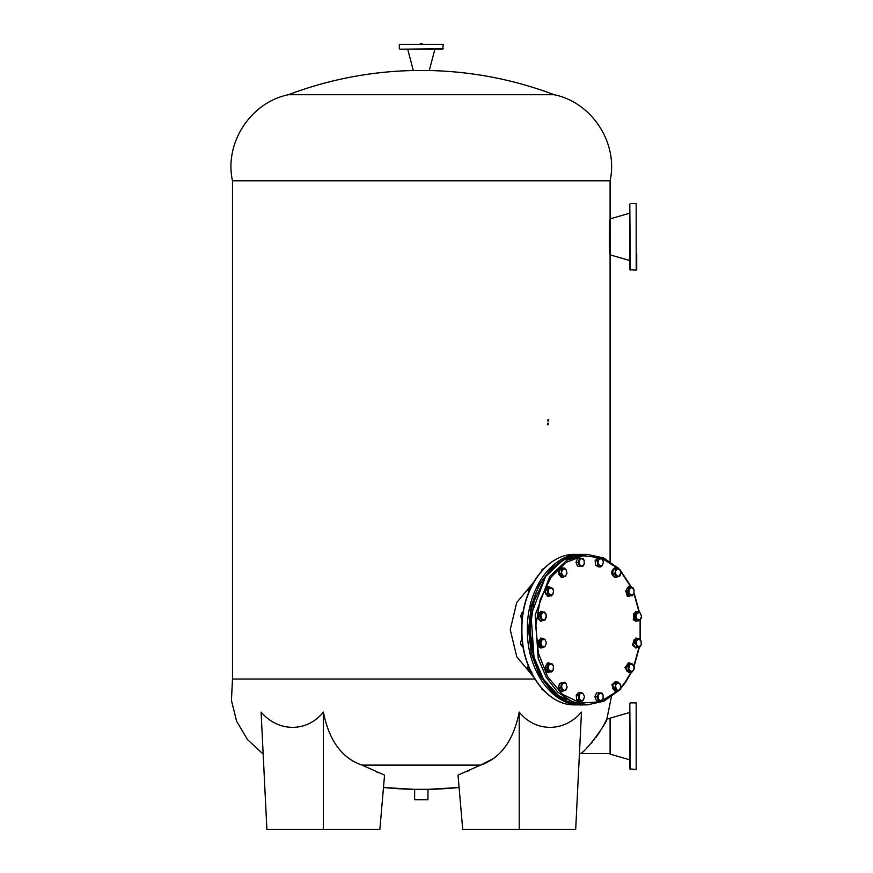 <?xml version="1.0" encoding="UTF-8"?>
<svg xmlns="http://www.w3.org/2000/svg" width="873" height="873" viewBox="0 0 873 873"><rect width="100%" height="100%" fill="white"/><g stroke="black" fill="none" stroke-linecap="round" stroke-linejoin="round"><path stroke-width="1.31" d="M636.188 270.15L636.188 203.573L636.188 270.15L629.793 269.615L629.793 204.107L630.328 270.15M636.712 269.615L636.712 254.032M636.188 203.573L630.328 203.573M610.085 561.514L610.085 218.883L629.793 213.165L629.793 211.299M610.085 254.84L629.793 260.558L629.793 269.615M629.793 204.107L629.793 206.508M629.793 259.03L629.793 254.239M636.188 769.44L636.188 702.863L636.188 769.44L629.793 768.906L629.793 703.398L630.328 769.44M636.188 702.863L630.328 702.863M629.793 759.848L610.085 754.119L610.085 718.173L629.793 712.444M443.255 44.403L399.321 44.403L443.255 44.403L442.72 49.204L399.856 49.204L443.255 48.67M399.321 44.403L399.321 48.67M434.874 49.204L429.276 70.506L413.3 70.506L407.713 49.204M566.239 683.821L564.645 682.195L563.511 682.795L566.239 683.821L566.97 687.684L566.239 683.821M561.503 683.395L563.511 682.795L561.514 685.611L562.245 689.474L564.973 690.499L566.97 687.684L566.108 689.91L562.965 691.1L560.662 687.837L561.503 683.395L559.451 683.395L558.611 687.837L560.662 687.837M564.645 682.195L559.451 683.395M567.057 686.702L566.97 687.684M558.611 687.837L560.913 691.1L562.965 691.1M561.219 569.818L559.167 569.818L562.179 568.05L564.231 568.05L565.955 569.458L567.035 573.146L565.322 576.311L561.328 577.184L558.742 574.379L560.793 574.379L561.448 572.099L562.528 575.787L565.322 576.311L567.035 573.146L565.955 569.458L563.161 568.934L561.448 572.099L561.219 569.818L564.231 568.05M559.167 569.818L558.742 574.379M563.38 577.184L560.793 574.379M633.733 593.967L634.104 590.017L633.733 593.967L632.303 595.801L627.021 595.19L631.124 595.495L633.733 593.967M629.804 587.278L627.829 590.934L625.777 590.934L627.752 587.278L633.034 587.889L634.104 590.017L631.856 587.584L629.258 589.111L628.887 593.062L632.303 595.801M627.829 590.934L629.073 595.19M625.777 590.934L627.021 595.19M523.44 647.58L520.854 644.776L520.635 642.43M522.992 644.776L520.854 644.776M522.229 640.204L521.279 640.204L520.635 642.495M521.279 640.204L522.349 639.331M561.47 567.712L557.967 570.735L561.47 577.533M563.052 577.184L561.754 577.544L558.534 570.735L561.754 567.69L563.052 568.05M615.323 686.123L614.668 688.415L616.393 689.812L615.094 683.843L613.042 683.843L612.617 688.415L615.203 691.22L617.255 691.22L616.393 689.812L619.197 690.336L620.91 687.171L619.83 683.483L617.036 682.959L615.323 686.123M614.668 688.415L612.617 688.415M617.255 691.22L620.266 689.452L620.692 684.879L618.106 682.075L616.054 682.075L613.042 683.843M615.094 683.843L618.106 682.075M637.999 638.752L636.242 638.087L633.023 644.896L636.242 647.941L638.163 647.122M635.959 638.098L632.456 644.896L635.959 647.919M553.1 670.158L553.471 666.197L553.1 670.158L551.671 671.981L546.389 671.381L550.492 671.686L553.1 670.158M549.182 663.469L547.196 667.125L545.145 667.125L547.131 663.469L552.413 664.069L553.471 666.197L551.234 663.775L548.626 665.302L548.255 669.253L551.671 671.981M547.196 667.125L548.44 671.381M545.145 667.125L546.389 671.381M582.913 558.393L577.599 558.393L582.913 558.393L584.157 560.39L581.724 558.393L579.279 560.39L579.279 564.373L581.724 566.37L584.157 564.373L584.157 560.39L584.157 564.373L582.444 566.37M582.913 566.37L577.599 566.37L575.973 562.387L578.024 562.387L579.65 566.37L582.913 566.37M579.65 558.393L578.024 562.387M577.599 558.393L575.973 562.387M602.359 565.551L603.429 561.863L602.359 565.551L600.624 566.948L598.572 566.948L595.561 565.191L599.555 566.064L602.359 565.551M599.773 557.814L597.187 560.619L595.135 560.619L597.721 557.814L599.773 557.814L602.785 559.582L603.429 561.863L601.715 558.698L598.922 559.222L597.841 562.899L600.624 566.948M597.187 560.619L597.612 565.191M595.135 560.619L595.561 565.191M533.479 582.487L516.74 602.523L510.236 629.651L516.772 656.812L533.479 676.782M610.085 254.25C609.212 255.331 609.212 218.392 610.085 219.472L610.085 180.798L232.491 180.798L232.491 679.041L534.822 679.041M579.41 754.086L580.196 753.541C584.594 753.759 608.448 720.814 606.931 718.763L611.384 696.872M232.491 679.041L231.443 700.397L236.583 721.163L247.463 739.573L263.166 754.086M323.381 712.084L323.381 829.35L266.887 829.35L261.092 712.084C278.432 732.436 307.045 732.436 323.381 712.084C329.012 740.457 341.878 758.135 361.989 765.108L480.587 765.108C500.698 758.135 513.564 740.457 519.206 712.084C535.531 732.436 564.144 732.436 581.483 712.084L575.689 829.35L519.206 829.35L519.206 712.084M610.085 219.472L609.681 224.557M609.463 228.606L609.398 230.21M609.31 240.206L609.529 246.502M609.681 249.165L609.965 252.919M609.987 253.148L610.052 253.912M610.085 180.798C618.466 143.15 592.014 102.392 554.213 94.731L288.363 94.731C250.562 102.392 224.11 143.15 232.491 180.798M610.085 718.763L606.931 718.763M580.196 753.541L610.085 753.541M606.484 719.701L605.96 720.803M605.927 720.869L604.924 722.888M604.869 722.997L604.28 724.121M604.203 724.263L601.377 729.271M600.286 731.05L599.391 732.458M599.282 732.622L598.3 734.084M598.158 734.302L596.084 737.216M594.742 738.984L593.662 740.337M592.341 741.93L591.305 743.13M589.93 744.647L588.893 745.749M587.474 747.19L586.47 748.172M493.954 758.255L480.543 765.13M352.954 761.114L348.611 758.233M383.487 787.501A375.728 375.728 0 0 0 414.631 789.345A375.728 375.728 0 0 1 383.487 787.501L414.631 789.345L427.945 789.345L459.089 787.501A375.728 375.728 0 0 1 427.945 789.345A375.728 375.728 0 0 0 459.089 787.501M519.206 829.35L462.712 829.35L458.019 775.104L480.587 765.108M361.989 765.108L384.491 775.082M323.381 829.35L379.864 829.35L384.556 775.104M413.889 70.506A375.728 375.728 0 0 0 288.363 94.731A375.728 375.728 0 0 1 413.889 70.506C370.665 71.411 328.826 79.487 288.363 94.731L313.756 94.731M554.213 94.731C513.75 79.487 471.911 71.411 428.687 70.506A375.728 375.728 0 0 1 554.213 94.731A375.728 375.728 0 0 0 428.687 70.506M378.838 772.878L375.968 771.677M469.368 770.488L466.586 771.688M414.631 789.345L414.631 799.788L427.945 799.788L427.945 789.345M415.897 799.788L414.631 799.788M630.208 663.284L627.905 666.535L625.854 666.535L628.156 663.284L632.227 663.873L629.498 664.91L628.767 668.762L630.764 671.588L633.482 670.551L634.213 666.699L633.361 664.473L632.227 663.873L634.311 667.638M634.213 666.699L634.202 668.925L631.899 672.177L626.705 670.988L631.899 672.177M627.905 666.535L628.756 670.988M625.854 666.535L626.705 670.988M544.108 690.903L541.806 689.081L541.249 687.247M601.824 692.9L596.521 692.9L601.824 692.9L603.079 694.886L603.079 698.88L601.366 700.877M598.572 692.9L598.191 694.886L600.635 692.9L603.079 694.886L603.079 698.88L600.635 700.877L601.824 700.877L596.521 700.877L594.895 696.883L596.946 696.883L598.191 694.886L598.191 698.88L600.635 700.877L598.572 700.877L596.946 696.883M596.521 692.9L594.895 696.883M546.443 643.008L545.036 639.56L546.443 643.008L545.036 646.467L546.443 643.008M543.192 638.403L540.365 640.706L538.314 640.706L541.14 638.403L543.192 638.403L545.036 639.56L542.209 639.56L540.802 643.008L542.209 646.467L545.036 646.467L543.192 647.613L541.14 647.613L538.314 645.311L540.365 645.311L543.192 647.613M540.365 640.706L540.365 645.311M538.314 640.706L538.314 645.311M528.678 664.91L527.958 666.535L528.558 666.535M531.952 672.177L528.798 670.988L530.937 670.988M527.958 666.535L528.798 670.988M527.849 667.725L527.947 668.762M528.514 594.338L528.1 589.777L531.111 586.972M530.238 589.777L528.1 589.777M631.081 672.177L625.21 682.075L620.856 687.575M617.407 691.154L599.773 701.947L580.567 703.016L562.376 694.242L547.644 676.782L538.357 652.993L535.749 626.061L540.18 599.609L551.049 577.195L565.759 562.55L583.109 555.817L601.05 557.76L617.473 568.17M620.867 571.706L631.266 587.485M633.94 593.542L639.069 612.082M640.095 619.754L640.105 639.363M635.064 643.608L633.012 643.608L634.998 647.264L637.05 647.264L636.122 641.48L635.064 643.608L639.101 646.969L633.94 665.717M545.396 577.195L534.025 601.257L530.031 629.629L533.501 656.147L543.442 679.15L558.534 695.617L576.802 703.354M640.138 612.802L638.294 611.646L637.323 612.802L640.138 612.802L641.557 616.262L640.138 612.802M638.294 611.646L636.242 611.646L633.427 613.959L635.479 613.959L637.323 612.802L635.915 616.262L637.323 619.71L640.138 619.71L641.557 616.262L641.12 618.564L638.294 620.867L635.479 618.564L635.479 613.959M633.427 613.959L633.427 618.564L635.479 618.564M633.427 618.564L636.242 620.867L638.294 620.867M615.061 567.69L615.629 567.69L615.061 567.69C610.565 570.975 610.565 574.259 615.061 577.544L615.629 577.544C611.133 574.259 611.133 570.975 615.629 567.69L617.124 568.17M617.276 576.955L615.061 577.544M552.86 594.36L553.591 590.508L552.86 594.36L551.267 595.986L546.072 594.797L550.132 595.397L552.86 594.36M549.586 587.092L547.284 590.344L545.232 590.344L547.535 587.092L552.729 588.282L553.591 590.508L551.594 587.682L548.866 588.718L548.135 592.571L551.267 595.986M547.284 590.344L548.124 594.797M545.232 590.344L546.072 594.797M422.357 43.879L420.219 43.879M523.134 612.268L522.24 612.268L520.603 616.262L522.741 616.262M520.603 616.262L522.24 620.245M544.436 612.006L539.154 612.606L543.257 612.3L541.02 614.734L541.391 618.684L543.988 620.212L546.225 617.789L545.865 613.828L544.436 612.006L543.257 612.3L545.865 613.828L546.443 616.163M541.205 612.606L539.961 616.862L541.937 620.517L545.167 619.917L546.422 615.651M539.154 612.606L537.91 616.862L539.961 616.862M537.91 616.862L539.885 620.517L541.937 620.517M628.724 586.634L627.109 596.095L628.724 596.445M630.753 595.801L627.676 596.095L629.007 586.612L630.928 587.431M543.137 569.36L542.177 569.36L541.315 571.586M543.912 568.563L542.177 569.36M566.948 701.303L551.529 691.154L539.208 674.6L531.264 653.353L528.525 629.629L531.264 605.917L539.208 584.67L551.529 568.105L566.948 557.967M580.589 554.41L575.121 554.41C546.705 553.373 521.203 589.439 521.934 629.629C521.203 669.831 546.705 705.897 575.121 704.86L580.589 704.86C552.162 705.897 526.659 669.831 527.39 629.629C526.659 589.439 552.162 553.373 580.589 554.41L581.909 554.431M540.856 638.098L538.106 646.5L540.856 647.919M542.373 647.613L541.14 647.941L538.674 646.5L541.14 638.087L542.373 638.403M584.517 696.37L582.793 693.195L584.517 696.37L583.437 700.048L584.517 696.37M580.861 692.322L578.275 695.126L576.224 695.126L578.81 692.322L582.793 693.195L579.999 693.719L578.919 697.407L580.643 700.572L583.437 700.048L581.713 701.456L579.661 701.456L576.649 699.688L578.701 699.688L581.713 701.456M578.275 695.126L578.701 699.688M576.224 695.126L576.649 699.688M637.05 647.264L639.101 646.969L641.339 644.536L640.968 640.586L638.359 639.058L636.122 641.48L636.308 639.352L634.256 639.352L633.012 643.608M636.308 639.352L639.538 638.752L640.968 640.586L641.339 644.536L640.28 646.664L639.101 646.969M639.538 638.752L634.256 639.352M548.091 586.634L544.326 591.545L548.091 596.445M549.87 595.986L548.375 596.466L544.894 591.545L548.375 586.612L550.034 587.202M628.724 662.814L624.959 667.725L628.724 672.636M630.502 672.177L629.007 672.657L625.515 667.725L629.007 662.803L630.655 663.393M548.091 662.814L546.476 672.275L548.091 672.636M550.132 671.981L547.044 672.275L548.375 662.803L550.296 663.622M618.52 568.17L613.326 569.36L618.52 568.17L620.823 571.433L619.983 575.874L614.788 577.075L612.475 573.812L614.537 573.812L615.389 571.586L616.12 575.438L618.848 576.475L620.932 572.655M615.378 569.36L615.389 571.586L617.386 568.77L620.114 569.796L620.845 573.659M613.326 569.36L612.475 573.812M616.84 577.075L614.537 573.812M548.048 419.389L548.746 419.389L548.55 420.982L547.84 420.982L548.048 419.389M616.927 682.075L615.629 681.726L612.41 684.759L615.629 691.569L616.927 691.22M615.345 681.737L611.842 684.759L615.345 691.558M547.567 423.176L548.277 423.176L548.08 424.78L547.371 424.78L547.567 423.176M637.476 611.646L636.242 611.329L633.776 619.743L636.242 621.183L637.476 620.867M635.959 611.351L633.22 619.743L635.959 621.172M540.856 611.351L537.353 618.139L540.856 621.172M543.061 620.365L541.14 621.183L537.921 618.139L541.14 611.329L542.886 612.006M618.39 690.739L603.669 701.248L587.376 704.86L571.935 701.619L557.814 692.18L546.258 677.361L538.226 658.428L535.204 614.963L549.761 576.442L567.014 560.139L587.376 554.41L603.592 557.945L618.248 568.17M624.981 682.828L620.703 688.262M618.782 690.565L603.909 701.183L587.376 704.86L583.229 704.86L567.788 701.619L553.678 692.18L542.111 677.361L534.09 658.428L531.057 614.963L545.614 576.442L562.878 560.139L583.229 554.41L587.376 554.41M561.754 577.544L561.186 577.544M561.754 567.69L561.186 567.69M636.242 647.941L635.675 647.941M636.242 638.087L635.675 638.087M620.572 570.615L631.736 587.562M634.125 593.018L639.44 612.3M640.389 619.503L640.4 639.713M639.451 646.893L634.114 666.263M631.506 672.177L625.319 682.686L620.594 688.633M583.229 704.86C537.201 708.145 511.425 619.655 545.276 576.584C555.785 562.136 568.432 554.737 583.229 554.41M629.007 596.466L628.44 596.466M629.007 586.612L628.44 586.612M581.909 704.838L580.589 704.86M575.121 704.86C545.047 706.006 518.933 666.274 521.825 624.446C523.069 586.274 547.764 553.558 575.121 554.41M541.14 638.087L540.573 638.087M541.14 647.941L540.573 647.941M548.375 586.612L547.808 586.612M548.375 596.466L547.808 596.466M629.007 672.657L628.44 672.657M629.007 662.803L628.44 662.803M548.375 672.657L547.808 672.657M548.375 662.803L547.808 662.803M615.629 691.569L615.061 691.569M615.629 681.726L615.061 681.726M636.242 621.183L635.675 621.183M636.242 611.329L635.675 611.329M541.14 611.329L540.573 611.329M541.14 621.183L540.573 621.183"/></g></svg>

